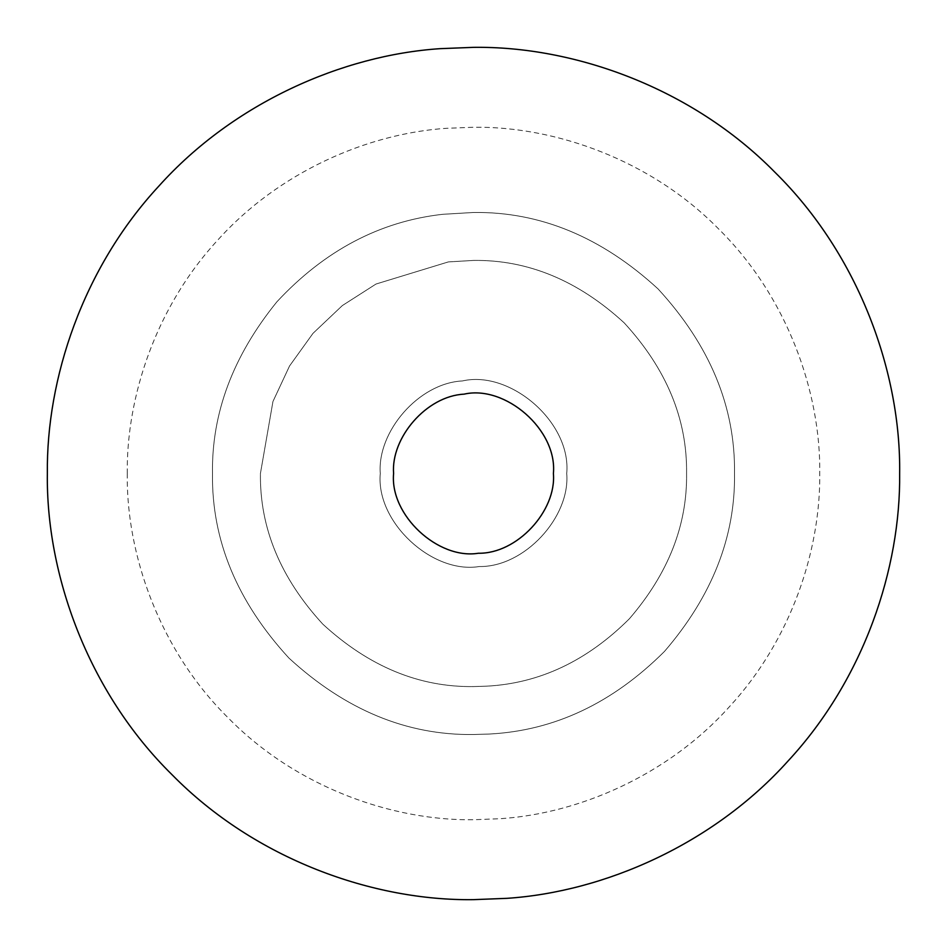 <?xml version="1.0" encoding="UTF-8"?>
<svg xmlns="http://www.w3.org/2000/svg" width="947" height="947" viewBox="0 0 947 947"><rect width="100%" height="100%" fill="white"/><g stroke="black" fill="none" stroke-linecap="round" stroke-linejoin="round"><path stroke-width="0.71" stroke-dasharray="4.74 3.55" d="M462.491 380.931C510.445 369.922 571.479 422.457 566.72 473.5C570.402 517.18 524.413 567.324 479.194 566.543C432.223 574.213 375.722 522.152 380.28 473.5C377.036 431.962 418.432 383.133 462.491 380.931C510.445 369.922 571.479 422.457 566.72 473.5C570.402 517.18 524.413 567.324 479.194 566.543C432.223 574.213 375.722 522.152 380.28 473.5C377.036 431.962 418.432 383.133 462.491 380.931C510.445 369.922 571.479 422.457 566.72 473.5C570.402 517.18 524.413 567.324 479.194 566.543C432.223 574.213 375.722 522.152 380.28 473.5C377.036 431.962 418.432 383.133 462.491 380.931C510.445 369.922 571.479 422.457 566.72 473.5C570.402 517.18 524.413 567.324 479.194 566.543C432.223 574.213 375.722 522.152 380.28 473.5C377.036 431.962 418.432 383.133 462.491 380.931M442.687 214.306L473.5 212.483C540.121 211.583 601.641 237.07 658.07 288.93C709.93 345.359 735.417 406.879 734.517 473.5C735.428 536.842 712.073 596.148 664.474 651.429C612.662 703.148 554.315 730.682 489.433 734.032L473.5 734.517C406.879 735.417 345.359 709.93 288.93 658.07C237.07 601.641 211.583 540.121 212.483 473.5C211.583 413.117 233.045 355.894 276.867 301.844C324.525 250.564 379.794 221.385 442.687 214.306L473.5 212.483C540.121 211.583 601.641 237.07 658.07 288.93C709.93 345.359 735.417 406.879 734.517 473.5C735.428 536.842 712.073 596.148 664.474 651.429C612.662 703.148 554.315 730.682 489.433 734.032L473.5 734.517C406.879 735.417 345.359 709.93 288.93 658.07C237.07 601.641 211.583 540.121 212.483 473.5C211.583 413.117 233.045 355.894 276.867 301.844C324.525 250.564 379.794 221.385 442.687 214.306L473.5 212.483C540.121 211.583 601.641 237.07 658.07 288.93C709.93 345.359 735.417 406.879 734.517 473.5C735.428 536.842 712.073 596.148 664.474 651.429C612.662 703.148 554.315 730.682 489.433 734.032L473.5 734.517C406.879 735.417 345.359 709.93 288.93 658.07C237.07 601.641 211.583 540.121 212.483 473.5C211.583 413.117 233.045 355.894 276.867 301.844C324.525 250.564 379.794 221.385 442.687 214.306L473.5 212.483C540.121 211.583 601.641 237.07 658.07 288.93C709.93 345.359 735.417 406.879 734.517 473.5C735.428 536.842 712.073 596.148 664.474 651.429C612.662 703.148 554.315 730.682 489.433 734.032L473.5 734.517C406.879 735.417 345.359 709.93 288.93 658.07C237.07 601.641 211.583 540.121 212.483 473.5C211.583 413.117 233.045 355.894 276.867 301.844C324.525 250.564 379.794 221.385 442.687 214.306M553.403 473.5C556.552 510.942 517.133 553.924 478.377 553.249C438.118 559.831 389.69 515.204 393.597 473.5C390.815 437.893 426.304 396.047 464.066 394.153C505.165 384.719 557.487 429.749 553.403 473.5M686.575 473.5C687.321 525.206 668.251 573.622 629.4 618.746C587.104 660.959 539.47 683.438 486.509 686.173L473.5 686.575C419.119 687.309 368.892 666.499 322.832 624.168C280.501 578.108 259.691 527.881 260.425 473.5L272.949 401.516L289.545 365.98L312.983 333.368L342.341 305.573L375.995 284.041L448.345 261.917L473.5 260.425C527.881 259.691 578.108 280.501 624.168 322.832C666.499 368.892 687.309 419.119 686.575 473.5C687.321 525.206 668.251 573.622 629.4 618.746C587.104 660.959 539.47 683.438 486.509 686.173L473.5 686.575C419.119 687.309 368.892 666.499 322.832 624.168C280.501 578.108 259.691 527.881 260.425 473.5L272.949 401.516L289.545 365.98L312.983 333.368L342.341 305.573L375.995 284.041L448.345 261.917L473.5 260.425C527.881 259.691 578.108 280.501 624.168 322.832C666.499 368.892 687.309 419.119 686.575 473.5M127.253 473.5C126.389 396.722 155.912 306.828 217.834 240.005C278.655 172.259 367.211 133.586 446.333 128.319L473.5 127.253C554.693 126.14 650.66 159.794 718.335 228.665C787.206 296.34 820.86 392.307 819.747 473.5C820.611 550.278 791.088 640.172 729.166 706.995C668.345 774.741 579.789 813.414 500.667 818.682L473.5 819.747C392.307 820.86 296.34 787.206 228.665 718.335C159.794 650.66 126.14 554.693 127.253 473.5"/><path stroke-width="1.42" d="M464.066 394.153C505.165 384.719 557.487 429.749 553.403 473.5C556.552 510.942 517.133 553.924 478.377 553.249C438.118 559.831 389.69 515.204 393.597 473.5C390.815 437.893 426.304 396.047 464.066 394.153M506.941 898.336L473.5 899.65C373.568 901.023 255.465 859.592 172.165 774.835C87.408 691.535 45.977 573.432 47.35 473.5C46.285 379.013 82.626 268.368 158.836 186.121C233.696 102.738 342.684 55.151 440.059 48.664L473.5 47.35C573.432 45.977 691.535 87.408 774.835 172.165C859.592 255.465 901.023 373.568 899.65 473.5C900.715 567.987 864.374 678.632 788.164 760.879C713.304 844.262 604.316 891.849 506.941 898.336"/></g></svg>
